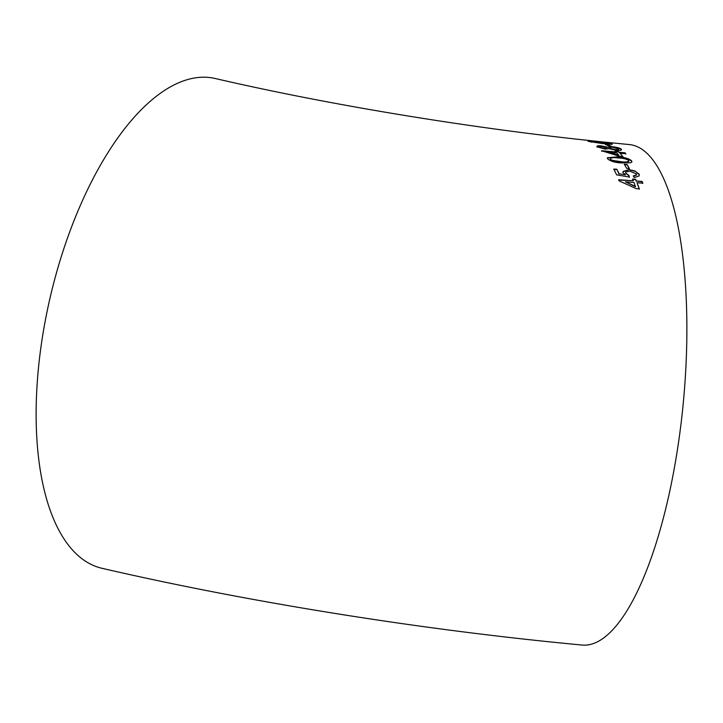 <?xml version="1.0" encoding="UTF-8"?>
<svg xmlns="http://www.w3.org/2000/svg" width="723" height="723" viewBox="0 0 723 723"><rect width="100%" height="100%" fill="white"/><g stroke="black" fill="none" stroke-linecap="round" stroke-linejoin="round"><path stroke-width="1.08" d="M194.83 77.939A251.36 111.487 -77 0 1 215.12 78.482C331.613 105.495 475.915 129.119 605.684 142.241L629.335 144.564A251.36 77.912 -84.6 0 1 642.042 149.354A251.36 77.912 -84.6 0 1 681.093 423.199A251.36 77.912 -84.6 0 1 582.259 645.061C423.868 630.239 249.345 602.395 102.051 568.314A251.36 111.487 -77 0 1 45.332 320.361A251.36 111.487 -77 0 1 194.83 77.939M581.491 139.675L606.082 142.286M596.43 141.283L581.943 139.729M588.314 141.365L602.666 143.615L611.622 144.211L612.236 143.75L597.876 141.771C591.053 140.985 587.871 140.849 588.314 141.365L587.971 141.093M611.622 144.211L612.236 143.75L609.543 143.525M610.917 146.127L608.197 144.501L605.476 144.239L608.188 145.865L610.917 146.127M606.995 147.067L601.292 145.838C597.668 145.567 596.33 145.91 597.27 146.868L605.196 149.164L608.856 148.622L616.195 150.375C620.515 150.646 622.187 150.203 621.211 149.055C619.71 147.989 616.556 147.185 611.739 146.642L606.94 147.429L601.292 145.838M621.346 149.742L621.156 149.417C619.656 148.36 616.502 147.555 611.685 147.004L611.739 146.642M597.09 146.236L597.27 146.868M615.246 151.08L616.132 151.984L601.563 150.718L619.918 156.43L622.955 156.692L620.036 153.195L625.802 153.71L624.925 152.77L619.159 152.255L618.282 151.351L615.246 151.08M607.627 158.807C610.555 161.31 615.237 162.693 621.663 162.937L630.754 162.756L631.893 161.844L631.613 160.795C628.667 158.427 623.976 157.108 617.55 156.855L607.41 157.75L607.627 158.807M629.353 168.54L627.085 164.51L624.347 164.284L626.624 168.323L629.353 168.54M622.892 172.508L625.503 174.83L619.06 173.737L616.9 169.272L613.854 169.046L616.611 174.849L629.371 177.045L628.947 175.436L625.829 173.14L625.775 172.047L629.778 171.125L636.475 173.99L636.502 174.912L633.276 175.924L634.315 177.587L639.168 175.834L639.213 174.216L634.848 170.953L628.829 169.616L623.045 171.514L622.892 172.508M632.598 179.069L633.303 180.777L618.689 179.72L619.177 180.94L636.312 188.667L639.358 188.893L637.044 182.738L642.819 183.19L642.123 181.455L636.348 181.003L635.634 179.304L632.598 179.069M618.608 180.036L633.303 180.777M639.268 189.2L637.044 182.738M642.738 183.506L642.123 181.455M642.033 181.771L636.348 181.003M636.267 181.319L635.634 179.304M635.553 179.62L632.517 179.385M625.449 181.889L635.4 186.688L634.008 182.512L625.449 181.889L635.49 186.38M619.06 173.737L625.503 174.83M618.978 174.062L616.9 169.272M616.827 169.598L613.782 169.381M629.29 177.37L628.947 175.436M628.865 175.761L625.829 173.14M625.756 173.466L625.747 172.219M636.448 175.065L633.465 176.231M639.123 175.987L639.213 174.216M639.132 174.541L634.848 170.953M634.767 171.279L628.829 169.616M628.757 169.95L623.009 171.685M629.281 168.875L627.085 164.51M627.013 164.844L624.274 164.618M631.839 162.006L631.613 160.795M631.55 161.139C628.594 158.771 623.913 157.46 617.487 157.207L617.55 156.855M617.487 157.207L607.392 157.93M610.348 158.698L610.302 159.385L612.77 160.795L620.777 161.988C625.684 162.675 628.359 162.314 628.811 160.904M610.302 159.385L612.842 160.452L620.849 161.645C625.756 162.332 628.432 161.97 628.883 160.56L628.82 161.22M628.883 160.56C626.362 158.943 622.855 158.084 618.382 157.994C613.466 157.298 610.799 157.641 610.366 159.042L610.293 158.852M601.5 151.071L616.132 151.984M622.892 157.045L620.036 153.195M625.738 154.062L624.925 152.77M624.862 153.131L619.159 152.255M619.096 152.607L618.282 151.351M618.219 151.713L615.192 151.432M608.477 152.182L618.807 155.463L616.999 152.924L608.477 152.182L618.87 155.111M601.238 146.2C597.614 145.929 596.267 146.272 597.216 147.23M621.292 149.905L621.156 149.417M611.685 147.004L606.94 147.429M599.936 147.474L604.32 148.342L606.651 147.709L602.295 146.534L599.819 146.742L599.936 147.474L604.265 148.703L606.597 148.07M609.353 148.342L615.246 149.544C618.12 149.733 619.195 149.48 618.481 148.793L612.616 147.311C609.769 147.094 608.703 147.32 609.408 147.98L615.183 149.905C618.057 150.095 619.141 149.842 618.418 149.155M618.59 149.607L618.481 148.793M606.796 148.459L606.651 147.709M610.863 146.489L608.197 144.501M608.151 144.871L605.422 144.609M611.577 144.582L612.191 144.121M590.989 141.5L588.341 141.374M590.998 142.015L590.98 141.518L591.613 142.187M608.197 144.067L609.507 143.479L591.043 141.645L601.708 143.163L609.507 143.479"/></g></svg>
